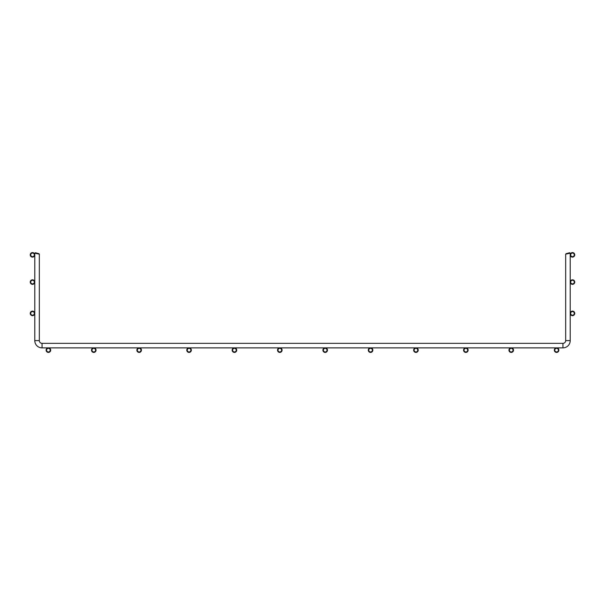 <?xml version="1.0" encoding="UTF-8"?>
<svg xmlns="http://www.w3.org/2000/svg" width="605" height="605" viewBox="0 0 605 605"><rect width="100%" height="100%" fill="white"/><g stroke="black" fill="none" stroke-linecap="round" stroke-linejoin="round"><path stroke-width="0.91" d="M34.334 254.856A1.815 1.815 0 0 0 32.519 253.041A1.815 1.815 0 0 0 30.704 254.856A1.815 1.815 0 0 0 32.519 256.671A1.815 1.815 0 0 0 34.334 254.856M34.788 254.856A2.269 2.269 0 0 0 32.519 252.588A2.269 2.269 0 0 0 30.25 254.856A2.269 2.269 0 0 0 32.519 257.125A2.269 2.269 0 0 0 34.788 254.856M34.334 282.081A1.815 1.815 0 0 0 32.519 280.266A1.815 1.815 0 0 0 30.704 282.081A1.815 1.815 0 0 0 32.519 283.896A1.815 1.815 0 0 0 34.334 282.081M34.788 282.081A2.269 2.269 0 0 0 32.519 279.812A2.269 2.269 0 0 0 30.25 282.081A2.269 2.269 0 0 0 32.519 284.35A2.269 2.269 0 0 0 34.788 282.081M34.334 313.39A1.815 1.815 0 0 0 32.519 311.575A1.815 1.815 0 0 0 30.704 313.39A1.815 1.815 0 0 0 32.519 315.205A1.815 1.815 0 0 0 34.334 313.39M34.788 313.39A2.269 2.269 0 0 0 32.519 311.121A2.269 2.269 0 0 0 30.25 313.39A2.269 2.269 0 0 0 32.519 315.659A2.269 2.269 0 0 0 34.788 313.39M50.215 350.144A1.815 1.815 0 0 0 48.4 348.329A1.815 1.815 0 0 0 46.585 350.144A1.815 1.815 0 0 0 48.4 351.959A1.815 1.815 0 0 0 50.215 350.144M50.669 350.144A2.269 2.269 0 0 0 48.4 347.875A2.269 2.269 0 0 0 46.131 350.144A2.269 2.269 0 0 0 48.4 352.412A2.269 2.269 0 0 0 50.669 350.144M95.59 350.144A1.815 1.815 0 0 0 93.775 348.329A1.815 1.815 0 0 0 91.96 350.144A1.815 1.815 0 0 0 93.775 351.959A1.815 1.815 0 0 0 95.59 350.144M96.044 350.144A2.269 2.269 0 0 0 93.775 347.875A2.269 2.269 0 0 0 91.506 350.144A2.269 2.269 0 0 0 93.775 352.412A2.269 2.269 0 0 0 96.044 350.144M140.965 350.144A1.815 1.815 0 0 0 139.15 348.329A1.815 1.815 0 0 0 137.335 350.144A1.815 1.815 0 0 0 139.15 351.959A1.815 1.815 0 0 0 140.965 350.144M141.419 350.144A2.269 2.269 0 0 0 139.15 347.875A2.269 2.269 0 0 0 136.881 350.144A2.269 2.269 0 0 0 139.15 352.412A2.269 2.269 0 0 0 141.419 350.144M190.877 350.144A1.815 1.815 0 0 0 189.062 348.329A1.815 1.815 0 0 0 187.248 350.144A1.815 1.815 0 0 0 189.062 351.959A1.815 1.815 0 0 0 190.877 350.144M191.331 350.144A2.269 2.269 0 0 0 189.062 347.875A2.269 2.269 0 0 0 186.794 350.144A2.269 2.269 0 0 0 189.062 352.412A2.269 2.269 0 0 0 191.331 350.144M236.252 350.144A1.815 1.815 0 0 0 234.438 348.329A1.815 1.815 0 0 0 232.623 350.144A1.815 1.815 0 0 0 234.438 351.959A1.815 1.815 0 0 0 236.252 350.144M236.706 350.144A2.269 2.269 0 0 0 234.438 347.875A2.269 2.269 0 0 0 232.169 350.144A2.269 2.269 0 0 0 234.438 352.412A2.269 2.269 0 0 0 236.706 350.144M281.627 350.144A1.815 1.815 0 0 0 279.812 348.329A1.815 1.815 0 0 0 277.998 350.144A1.815 1.815 0 0 0 279.812 351.959A1.815 1.815 0 0 0 281.627 350.144M282.081 350.144A2.269 2.269 0 0 0 279.812 347.875A2.269 2.269 0 0 0 277.544 350.144A2.269 2.269 0 0 0 279.812 352.412A2.269 2.269 0 0 0 282.081 350.144M327.002 350.144A1.815 1.815 0 0 0 325.188 348.329A1.815 1.815 0 0 0 323.373 350.144A1.815 1.815 0 0 0 325.188 351.959A1.815 1.815 0 0 0 327.002 350.144M327.456 350.144A2.269 2.269 0 0 0 325.188 347.875A2.269 2.269 0 0 0 322.919 350.144A2.269 2.269 0 0 0 325.188 352.412A2.269 2.269 0 0 0 327.456 350.144M372.377 350.144A1.815 1.815 0 0 0 370.562 348.329A1.815 1.815 0 0 0 368.748 350.144A1.815 1.815 0 0 0 370.562 351.959A1.815 1.815 0 0 0 372.377 350.144M372.831 350.144A2.269 2.269 0 0 0 370.562 347.875A2.269 2.269 0 0 0 368.294 350.144A2.269 2.269 0 0 0 370.562 352.412A2.269 2.269 0 0 0 372.831 350.144M417.752 350.144A1.815 1.815 0 0 0 415.938 348.329A1.815 1.815 0 0 0 414.123 350.144A1.815 1.815 0 0 0 415.938 351.959A1.815 1.815 0 0 0 417.752 350.144M418.206 350.144A2.269 2.269 0 0 0 415.938 347.875A2.269 2.269 0 0 0 413.669 350.144A2.269 2.269 0 0 0 415.938 352.412A2.269 2.269 0 0 0 418.206 350.144M574.296 254.856A1.815 1.815 0 0 0 572.481 253.041A1.815 1.815 0 0 0 570.666 254.856A1.815 1.815 0 0 0 572.481 256.671A1.815 1.815 0 0 0 574.296 254.856M574.75 254.856A2.269 2.269 0 0 0 572.481 252.588A2.269 2.269 0 0 0 570.212 254.856A2.269 2.269 0 0 0 572.481 257.125A2.269 2.269 0 0 0 574.75 254.856M574.296 282.081A1.815 1.815 0 0 0 572.481 280.266A1.815 1.815 0 0 0 570.666 282.081A1.815 1.815 0 0 0 572.481 283.896A1.815 1.815 0 0 0 574.296 282.081M574.75 282.081A2.269 2.269 0 0 0 572.481 279.812A2.269 2.269 0 0 0 570.212 282.081A2.269 2.269 0 0 0 572.481 284.35A2.269 2.269 0 0 0 574.75 282.081M574.296 313.39A1.815 1.815 0 0 0 572.481 311.575A1.815 1.815 0 0 0 570.666 313.39A1.815 1.815 0 0 0 572.481 315.205A1.815 1.815 0 0 0 574.296 313.39M574.75 313.39A2.269 2.269 0 0 0 572.481 311.121A2.269 2.269 0 0 0 570.212 313.39A2.269 2.269 0 0 0 572.481 315.659A2.269 2.269 0 0 0 574.75 313.39M558.415 350.144A1.815 1.815 0 0 0 556.6 348.329A1.815 1.815 0 0 0 554.785 350.144A1.815 1.815 0 0 0 556.6 351.959A1.815 1.815 0 0 0 558.415 350.144M558.869 350.144A2.269 2.269 0 0 0 556.6 347.875A2.269 2.269 0 0 0 554.331 350.144A2.269 2.269 0 0 0 556.6 352.412A2.269 2.269 0 0 0 558.869 350.144M513.04 350.144A1.815 1.815 0 0 0 511.225 348.329A1.815 1.815 0 0 0 509.41 350.144A1.815 1.815 0 0 0 511.225 351.959A1.815 1.815 0 0 0 513.04 350.144M513.494 350.144A2.269 2.269 0 0 0 511.225 347.875A2.269 2.269 0 0 0 508.956 350.144A2.269 2.269 0 0 0 511.225 352.412A2.269 2.269 0 0 0 513.494 350.144M467.665 350.144A1.815 1.815 0 0 0 465.85 348.329A1.815 1.815 0 0 0 464.035 350.144A1.815 1.815 0 0 0 465.85 351.959A1.815 1.815 0 0 0 467.665 350.144M468.119 350.144A2.269 2.269 0 0 0 465.85 347.875A2.269 2.269 0 0 0 463.581 350.144A2.269 2.269 0 0 0 465.85 352.412A2.269 2.269 0 0 0 468.119 350.144M570.212 253.177L565.675 254.153L569.638 252.739L566.008 253.714L569.638 252.739L570.212 253.177L570.212 340.615L570.212 253.177L565.675 254.153L570.212 253.177L565.675 254.153L570.212 253.177L565.675 254.153L570.212 253.177L565.675 254.153L570.212 253.177L565.675 254.153L570.212 253.177L565.675 254.153L570.212 253.177L565.675 254.153L570.212 253.177L565.675 254.153L570.212 253.177L565.675 254.153L570.212 253.177L565.675 254.153L570.212 253.177L565.675 254.153L570.212 253.177L565.675 254.153L570.212 253.177L565.675 254.153L570.212 253.177L565.675 254.153L570.212 253.177L565.675 254.153L570.212 253.177L565.675 254.153L565.675 340.615L565.675 254.153M34.788 340.615A7.26 7.26 0 0 0 42.047 347.875L42.047 343.337A2.723 2.723 0 0 1 39.325 340.615A2.723 2.723 0 0 0 42.047 343.337A2.723 2.723 0 0 1 39.325 340.615L34.788 340.615L34.788 253.177L39.325 254.153L34.788 253.177L39.325 254.153L39.325 340.615A2.723 2.723 0 0 0 42.047 343.337L562.952 343.337A2.723 2.723 0 0 0 565.675 340.615L570.212 340.615A7.26 7.26 0 0 1 562.952 347.875A7.26 7.26 0 0 0 570.212 340.615A7.26 7.26 0 0 1 562.952 347.875A7.26 7.26 0 0 0 570.212 340.615M42.047 347.875L562.952 347.875L562.952 343.337M35.362 252.739L34.788 253.177L39.325 254.153L35.362 252.739L38.992 253.714M566.008 253.714L569.638 252.739M34.788 253.177L39.325 254.153L34.788 253.177"/></g></svg>
